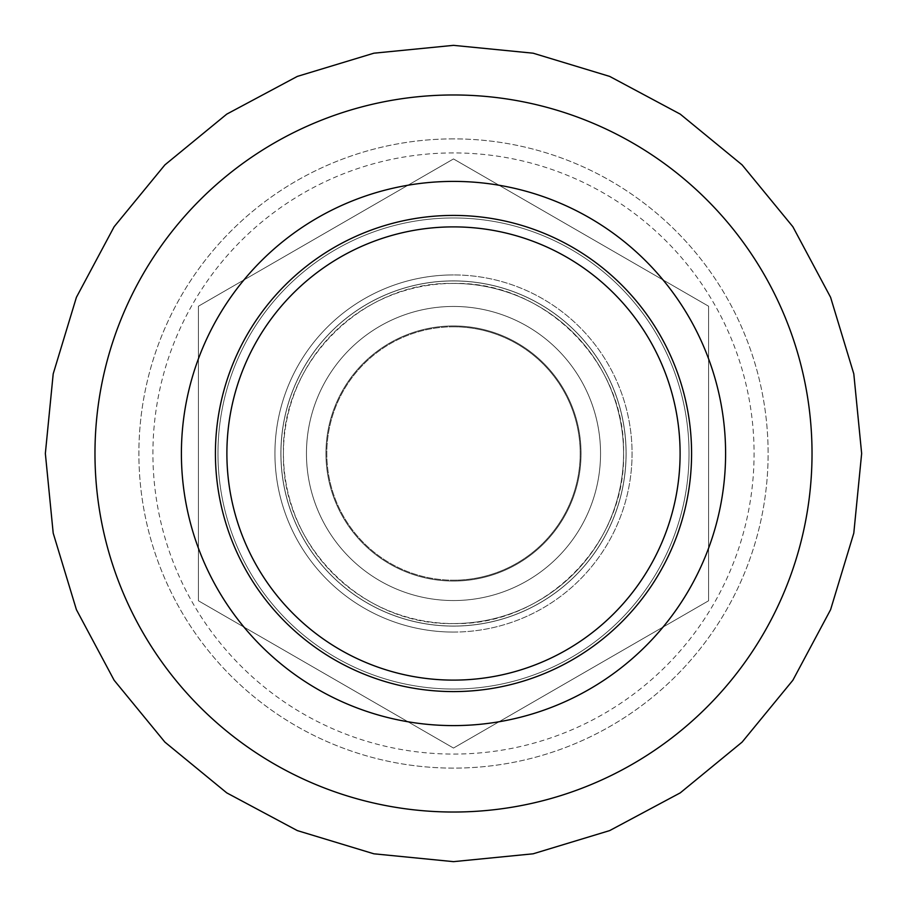 <?xml version="1.0" encoding="UTF-8"?>
<svg xmlns="http://www.w3.org/2000/svg" width="907" height="907" viewBox="0 0 907 907"><rect width="100%" height="100%" fill="white"/><g stroke="black" fill="none" stroke-linecap="round" stroke-linejoin="round"><path stroke-width="0.68" stroke-dasharray="4.54 3.4" d="M453.5 138.884A314.616 314.616 0 0 0 138.884 453.5A314.616 314.616 0 0 0 453.5 768.116A314.616 314.616 0 0 0 768.116 453.5A314.616 314.616 0 0 0 453.5 138.884A314.616 314.616 0 0 0 138.884 453.5A314.616 314.616 0 0 0 453.5 768.116A314.616 314.616 0 0 0 768.116 453.5A314.616 314.616 0 0 0 453.5 138.884M453.5 632.066A178.566 178.566 0 0 0 632.066 453.5A178.566 178.566 0 0 0 453.5 274.934A178.566 178.566 0 0 1 632.066 453.5A178.566 178.566 0 0 1 453.5 632.066A178.566 178.566 0 0 1 274.934 453.5A178.566 178.566 0 0 1 453.5 274.934A178.566 178.566 0 0 0 274.934 453.5A178.566 178.566 0 0 0 453.5 632.066M453.5 152.92A300.58 300.58 0 0 0 152.909 453.5A300.58 300.58 0 0 0 453.5 754.08A300.58 300.58 0 0 0 754.08 453.5A300.58 300.58 0 0 0 453.5 152.92M453.5 689.037A235.537 235.537 0 0 1 217.963 453.5A235.537 235.537 0 0 1 453.5 217.963A235.537 235.537 0 0 1 689.037 453.5A235.537 235.537 0 0 1 453.5 689.037A235.537 235.537 0 0 1 217.963 453.5A235.537 235.537 0 0 1 453.5 217.963A235.537 235.537 0 0 1 689.037 453.5A235.537 235.537 0 0 1 453.5 689.037A235.537 235.537 0 0 1 217.963 453.5A235.537 235.537 0 0 1 453.5 217.963A235.537 235.537 0 0 1 689.037 453.5A235.537 235.537 0 0 1 453.5 689.037A235.537 235.537 0 0 1 217.963 453.5A235.537 235.537 0 0 1 453.5 217.963A235.537 235.537 0 0 1 689.037 453.5A235.537 235.537 0 0 1 453.5 689.037M453.5 748.06L198.406 600.774L198.406 306.226L453.5 158.94L198.406 306.226L198.406 600.774L453.5 748.06L708.594 600.774L453.5 748.06L198.406 600.774L198.406 306.226L453.5 158.94L708.594 306.226L708.594 600.774L708.594 306.226L453.5 158.94L198.406 306.226L198.406 600.774L453.5 748.06L708.594 600.774L453.5 748.06M453.5 306.453A147.047 147.047 0 0 1 600.547 453.5A147.047 147.047 0 0 1 453.5 600.547A147.047 147.047 0 0 1 306.453 453.5A147.047 147.047 0 0 1 453.5 306.453A147.047 147.047 0 0 1 600.547 453.5A147.047 147.047 0 0 1 453.5 600.547A147.047 147.047 0 0 1 306.453 453.5A147.047 147.047 0 0 1 453.5 306.453A147.047 147.047 0 0 1 600.547 453.5A147.047 147.047 0 0 1 453.5 600.547A147.047 147.047 0 0 1 306.453 453.5A147.047 147.047 0 0 1 453.5 306.453A147.047 147.047 0 0 1 600.547 453.5A147.047 147.047 0 0 1 453.5 600.547A147.047 147.047 0 0 1 306.453 453.5A147.047 147.047 0 0 1 453.5 306.453M626.057 453.5A172.557 172.557 0 0 0 453.5 280.943A172.557 172.557 0 0 0 280.943 453.5A172.557 172.557 0 0 0 453.5 626.057A172.557 172.557 0 0 0 626.057 453.5A172.557 172.557 0 0 0 453.5 280.943A172.557 172.557 0 0 0 280.943 453.5A172.557 172.557 0 0 0 453.5 626.057A172.557 172.557 0 0 0 626.057 453.5M453.5 280.943A172.557 172.557 0 0 1 626.057 453.5A172.557 172.557 0 0 1 453.5 626.057A172.557 172.557 0 0 1 280.943 453.5A172.557 172.557 0 0 1 453.5 280.943A172.557 172.557 0 0 1 626.057 453.5A172.557 172.557 0 0 1 453.5 626.057A172.557 172.557 0 0 1 280.943 453.5A172.557 172.557 0 0 1 453.5 280.943M453.5 158.94L708.594 306.226L708.594 600.774L708.594 306.226L453.5 158.94M453.5 215.412A238.088 238.088 0 0 1 691.587 453.5A238.088 238.088 0 0 1 453.5 691.587A238.088 238.088 0 0 1 215.412 453.5A238.088 238.088 0 0 1 453.5 215.412M453.5 581.047A127.547 127.547 0 0 1 325.953 453.5A127.547 127.547 0 0 1 453.5 325.953A127.547 127.547 0 0 0 325.953 453.5A127.547 127.547 0 0 0 453.5 581.047A127.547 127.547 0 0 0 581.047 453.5A127.547 127.547 0 0 0 453.5 325.953A127.547 127.547 0 0 1 581.047 453.5A127.547 127.547 0 0 1 453.5 581.047A127.547 127.547 0 0 0 581.047 453.5A127.547 127.547 0 0 0 453.5 325.953A127.547 127.547 0 0 0 325.953 453.5A127.547 127.547 0 0 0 453.5 581.047M453.5 283.438A170.062 170.062 0 0 0 283.438 453.5A170.062 170.062 0 0 0 453.5 623.562A170.062 170.062 0 0 1 283.438 453.5A170.062 170.062 0 0 1 453.5 283.438A170.062 170.062 0 0 1 623.562 453.5A170.062 170.062 0 0 1 453.5 623.562A170.062 170.062 0 0 0 623.562 453.5A170.062 170.062 0 0 0 453.5 283.438M453.5 326.803A126.697 126.697 0 0 0 326.803 453.5A126.697 126.697 0 0 0 453.5 580.197A126.697 126.697 0 0 1 326.803 453.5A126.697 126.697 0 0 1 453.5 326.803A126.697 126.697 0 0 1 580.197 453.5A126.697 126.697 0 0 1 453.5 580.197A126.697 126.697 0 0 0 580.197 453.5A126.697 126.697 0 0 0 453.5 326.803M453.5 623.562C544.359 625.932 625.875 544.347 623.562 453.591C625.898 362.641 544.529 281.181 453.557 283.438C362.811 281.023 281.147 362.517 283.438 453.33C281.125 544.211 362.188 625.785 453.5 623.562M453.5 94.974A358.526 358.526 0 0 0 94.974 453.5A358.526 358.526 0 0 0 453.5 812.026A358.526 358.526 0 0 0 812.026 453.5A358.526 358.526 0 0 0 453.5 94.974M453.5 725.6A272.1 272.1 0 0 0 725.6 453.5A272.1 272.1 0 0 0 453.5 181.4A272.1 272.1 0 0 0 181.4 453.5A272.1 272.1 0 0 0 453.5 725.6M453.5 280.887A172.613 172.613 0 0 1 626.113 453.5A172.613 172.613 0 0 1 453.5 626.113A172.613 172.613 0 0 1 280.887 453.5A172.613 172.613 0 0 1 453.5 280.887A172.613 172.613 0 0 1 626.113 453.5A172.613 172.613 0 0 1 453.5 626.113A172.613 172.613 0 0 1 280.887 453.5A172.613 172.613 0 0 1 453.5 280.887"/><path stroke-width="1.36" d="M453.5 215.412A238.088 238.088 0 0 1 691.587 453.5A238.088 238.088 0 0 1 453.5 691.587A238.088 238.088 0 0 1 215.412 453.5A238.088 238.088 0 0 1 453.5 215.412M453.5 226.886A226.614 226.614 0 0 1 680.103 453.5A226.614 226.614 0 0 1 453.5 680.114A226.614 226.614 0 0 1 226.886 453.5A226.614 226.614 0 0 1 453.5 226.886M453.5 812.026A358.526 358.526 0 0 1 94.974 453.5A358.526 358.526 0 0 1 453.5 94.974A358.526 358.526 0 0 1 812.026 453.5A358.526 358.526 0 0 1 453.5 812.026M453.5 181.4A272.1 272.1 0 0 0 181.4 453.5A272.1 272.1 0 0 0 453.5 725.6A272.1 272.1 0 0 0 725.6 453.5A272.1 272.1 0 0 0 453.5 181.4M453.5 45.35L373.877 53.196L297.303 76.415L226.75 114.135L164.893 164.893L114.135 226.739L76.415 297.303L53.196 373.877L45.35 453.5L53.196 533.123L76.415 609.685L114.135 680.25L164.893 742.107L226.739 792.865L297.303 830.585L373.877 853.804L453.5 861.65L533.123 853.804L609.697 830.585L680.261 792.865L742.107 742.107L792.865 680.25L830.585 609.697L853.804 533.123L861.65 453.5L853.804 373.877L830.585 297.303L792.865 226.739L742.107 164.893L680.25 114.135L609.697 76.415L533.123 53.196L453.5 45.35"/></g></svg>
